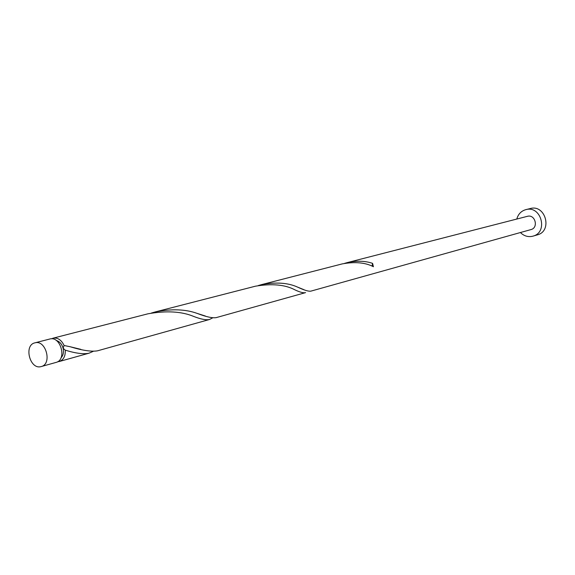 <?xml version="1.0" encoding="UTF-8"?>
<svg xmlns="http://www.w3.org/2000/svg" width="575" height="575" viewBox="0 0 575 575"><rect width="100%" height="100%" fill="white"/><g stroke="black" fill="none" stroke-linecap="round" stroke-linejoin="round"><path stroke-width="0.86" d="M40.926 366.634L41.235 366.555C52.44 364.076 45.95 339.523 34.967 342.829L34.874 342.851C23.582 345.158 29.85 369.768 40.926 366.634M49.666 339.056L49.845 339.006C60.77 335.728 67.167 359.95 56.027 362.423L55.725 362.494M56.307 340.501C59.613 341.464 61.877 344.037 63.099 348.213C63.969 352.281 63.257 355.501 60.964 357.873M520.418 232.53C523.875 235.944 527.864 237.202 532.385 236.303L532.967 236.145C548.514 232.365 541.212 205.131 525.859 209.638L525.83 209.645C521.18 210.996 518.168 214.13 516.803 219.053M532.967 236.145L537.345 234.873C552.805 231.107 545.553 204.075 530.279 208.553L530.258 208.56M311.039 291.087L310.831 291.151C308.48 291.503 304.082 290.167 297.627 287.126C288.068 282.771 276.05 281.937 261.567 284.618L258.319 285.545M530.747 229.641L530.962 229.583C538.797 227.75 535.188 214.065 527.469 216.308L527.347 216.344M372.09 266.16L372.586 263.372C365.183 260.827 356.737 260.568 347.243 262.61L344.576 263.364M372.586 263.372L373.419 266.728C365.384 262.531 355.005 261.582 342.269 263.889L341.859 263.99M98.03 350.664L97.585 350.8C91.684 351.871 82.52 350.513 70.1 346.725L64.098 345.503L63.099 348.213L65.27 350.182C65.528 356.133 63.545 359.907 59.318 361.502L57.615 361.747M65.27 350.182L65.78 350.304C75.907 353.395 83.641 354.358 88.996 353.201L93.143 351.39M147.301 313.972L147.868 313.828C166.391 310.529 181.686 311.406 193.746 316.458C200.826 319.204 206.051 320.217 209.437 319.513L212.642 317.874M51.462 338.819L53.152 338.158C57.766 337.489 61.417 339.94 64.098 345.503M216.502 317.529L216.2 317.623C212.463 318.248 206.13 316.847 197.218 313.418C185.617 309.213 171.709 308.696 155.494 311.866L151.433 313.023M255.005 286.307L255.48 286.185C271.939 283.453 285.02 284.647 294.731 289.757C299.697 292.136 303.241 293.106 305.368 292.682L305.584 292.618M41.235 366.555L56.027 362.423M525.859 209.638L530.279 208.553M310.831 291.151L530.962 229.583M59.318 361.502L88.996 353.201M97.585 350.8L209.437 319.513M216.2 317.623L305.368 292.682M53.065 338.179L147.581 313.9M155.214 311.938L255.243 286.242M261.338 284.675L342.067 263.939M347.041 262.66L527.404 216.322M34.874 342.851L49.752 339.034M297.627 287.126L304.01 289.721M197.218 313.418L205.39 316.049M70.1 346.725L80.788 349.341"/></g></svg>
